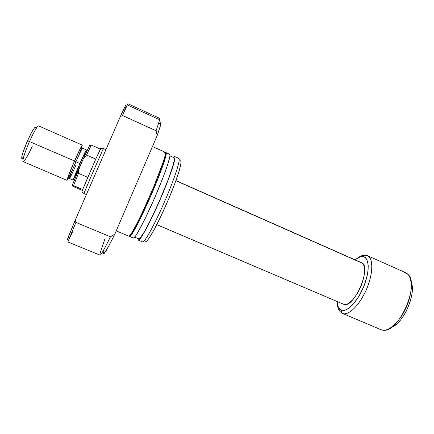 <?xml version="1.0" encoding="UTF-8"?>
<svg xmlns="http://www.w3.org/2000/svg" width="434" height="434" viewBox="0 0 434 434"><rect width="100%" height="100%" fill="white"/><g stroke="black" fill="none" stroke-linecap="round" stroke-linejoin="round"><path stroke-width="0.65" d="M105.967 149.605L103.58 148.547C103.829 146.887 83.529 193.569 84.001 193.569L86.377 194.584L84.001 193.569L81.939 191.899M156.788 224.638L343.858 304.386L156.799 224.617L343.858 304.386L345.719 304.484L347.856 303.757L352.625 299.927L357.41 293.427L361.413 285.29L363.969 276.859L364.663 269.541L364.278 266.677L363.426 264.49L361.489 262.684M91.145 145.374L89.344 146.003L89.957 144.989L91.314 145.07L89.957 144.989L89.621 145.515L83.453 158.405L86.502 155.047L91.314 145.07L100.373 149.074L100.927 148.2L95.751 159.104L100.373 149.074L91.314 145.07L86.502 155.047L95.751 159.104L82.726 189.528L87.793 177.349L78.5 173.334L73.574 185.616L82.726 189.528L81.874 191.92L84.012 193.504C83.984 192.555 102.804 149.247 103.514 148.618L105.896 149.757M175.878 180.723L360.518 262.418M84.001 193.569L86.366 194.611M341.531 310.25C339.247 309.984 337.766 307.077 337.088 301.527L338.2 306.898L339.61 309.051L341.531 310.25C341.097 311.731 341.515 312.822 342.784 313.527C341.515 312.822 341.097 311.731 341.531 310.25C344.374 312.334 355.511 306.431 364.083 285.849C371.824 265.136 366.703 256 362.819 256.624L363.98 255.328L365.889 255.268L363.98 255.328L362.819 256.624L364.929 257.395L366.584 259.185L367.696 261.952L368.216 265.603L368.108 270.008L367.359 274.988L364.083 285.849L358.918 296.346L352.744 304.684L349.614 307.608L346.625 309.54L343.896 310.424L341.531 310.25M355.175 259.89C358.56 257.297 361.11 256.206 362.819 256.624L360.334 256.89L357.583 258.143L355.175 259.89M403.973 272.237L408.02 274.38C419.906 284.259 399.074 332.211 383.737 330.263L381.014 329.726L342.415 313.386C340.397 312.003 339.345 310.972 339.263 310.305C338.173 309.149 337.381 306.198 336.882 301.44M381.432 329.889L342.784 313.527L381.432 329.889C388.284 332.482 400.115 321.86 406.631 306.437C413.228 291.046 412.528 275.525 405.763 272.753L367.484 255.691C373.441 258.1 373.316 273.453 366.621 289.044C359.998 304.668 348.822 315.778 342.784 313.527C345.865 315.388 356.292 310.825 365.862 290.764C375.063 269.986 371.781 256.168 367.484 255.691L367.224 255.583M341.813 313.082L341.401 312.811M411.356 282.556L412.132 286.131L412.273 290.389L411.763 295.169L410.618 300.268L406.62 310.554L403.935 315.306L400.945 319.511L397.777 323.01L394.571 325.652L391.457 327.355M391.284 327.42C403.419 323.802 416.721 293.172 411.09 281.834M343.858 304.386C354.101 308.916 372.323 265.874 361.527 262.7L175.933 180.571M82.379 190.417L73.758 186.739L72.44 185.953L72.31 185.307L72.44 185.953L73.758 186.739L82.379 190.417M89.344 146.003L83.453 158.405L86.502 155.047L95.751 159.104L87.793 177.349L78.5 173.334L78.896 168.81L83.453 158.405L72.31 185.307L82.726 189.528L81.901 191.942M73.574 185.616L78.5 173.334L78.896 168.81L72.31 185.307L73.574 185.616M128.909 236.177L116.225 230.861L128.909 236.177L129.896 235.488L131.583 233.145L136.84 223.711L142.032 213.148L153.435 187.515L163.341 161.698L165.213 155.247L165.3 152.291C166.96 152.589 160.168 172.162 150.159 195.202C140.171 218.248 130.379 236.893 128.909 236.177L116.225 230.866M130.189 235.25L131.166 234.572L132.815 232.282L137.931 223.125L150.392 196.564L157.368 179.877L162.663 165.837L165.419 156.761L165.495 153.858C167.123 154.162 160.558 173.15 150.869 195.468C141.196 217.797 131.665 235.912 130.189 235.25L130.119 235.228M166.048 152.627L165.528 152.79L166.168 152.741L166.287 153.278L165.972 155.589L163.141 164.925L157.683 179.405L150.484 196.629L142.824 213.485L136.097 226.949L131.421 234.843L130.07 236.356L129.614 236.481L129.381 235.987L129.657 236.492L133.401 238.065L129.657 236.492C131.155 237.219 140.969 218.59 150.956 195.55C160.96 172.515 167.725 152.931 166.048 152.627L169.748 154.292L169.982 155.92L167.969 163.759L163.179 177.153L154.45 198.349L144.945 218.958L137.307 233.308L135.234 236.449L133.401 238.065C135.023 238.841 144.945 220.282 154.916 197.269C164.909 174.262 171.549 154.65 169.748 154.292M164.22 161.719L163.786 162.495M129.614 236.481L133.401 238.065M138.913 238.912L134.681 237.138L138.913 238.912L139.992 238.277L144.121 232.244L150.376 220.477L159.609 200.562L168.018 180.039L173.302 164.562L174.419 159.365L174.115 157.732C176.02 158.16 169.743 177.218 160.081 199.477C150.441 221.736 140.67 239.687 138.913 238.912L134.681 237.143M138.381 240.154L138.007 238.537L138.381 240.154L142.607 241.922L138.381 240.154C140.171 241 150.235 222.533 160.189 199.559C170.161 176.589 176.633 156.94 174.669 156.506L173.947 156.723L174.821 156.631L174.989 157.195L174.788 159.544L172.157 168.945L166.857 183.446L159.717 200.638L146.741 227.91L141.294 237.224L139.493 239.514L138.381 240.154M173.274 157.358L173.947 156.723L173.274 157.358M143.811 232.77L143.573 233.601M138.338 240.138L142.607 241.922C144.533 242.828 154.716 224.443 164.654 201.501C174.614 178.564 180.94 158.882 178.841 158.377L174.674 156.506M72.841 231.213L67.872 241.939L75.912 222.403L75.348 219.919L68.534 236.259L67.124 240.138L68.751 236.893M126.066 107.491L124.205 108.131L120.294 116.692L122.459 115.46L156.061 130.753C158.952 122.686 160.113 118.531 159.533 118.27L127.9 103.737L122.459 115.46L126.066 107.491C127.894 103.525 128.356 102.701 127.46 105.006L158.464 119.236C160.672 116.225 159.869 120.066 156.061 130.753L157.13 135.663C161.231 124.162 162.142 119.871 159.875 122.789L158.931 124.157M104.155 249.935L103.514 253.022M103.997 253.592L108.505 246.534L114.82 234.138L157.13 135.663L160.423 125.73L160.965 121.954M159.875 122.789L159.186 123.761M103.835 251.167C102.386 257.536 106.048 251.861 114.82 234.138L110.453 236.801C102.082 253.738 98.702 258.973 100.314 252.507L104.86 239.058M126.061 104.42L120.294 116.692L122.459 115.46L156.061 130.753L157.13 135.663L114.82 234.138L110.453 236.801L75.912 222.403L67.845 241.96L100.059 255.165C100.845 255.431 104.312 249.311 110.453 236.801L75.912 222.403L75.348 219.919L67.124 240.138M123.804 110.344L124.233 109.303M124.786 107.93L125.079 107.193M125.676 105.657L126.006 104.724M120.294 116.692L75.348 219.919L120.294 116.692M180.056 160.987C183.354 158.898 178.114 176.833 168.262 199.917C158.443 223 147.717 242.481 145.688 241.532L146.849 240.935L148.672 238.749L154.065 229.814L161.068 215.926L168.479 199.401L174.956 183.224L179.372 170.258L181.054 162.571L180.821 161.036L179.909 161.074M178.081 158.584L178.228 158.486C181.586 156.229 176.085 174.75 165.842 198.734C155.638 222.713 144.593 242.931 142.607 241.922M173.931 157.705L173.432 157.938M169.564 154.271L169.076 154.531M165.137 152.28L164.676 152.556M32.338 146.041C27.212 157.683 21.928 165.571 23.04 159.593C23.843 155.546 26.018 149.48 29.555 141.403C32.593 134.659 35.116 129.923 37.118 127.195L34.264 128.171C32.474 130.591 30.234 134.784 27.543 140.735L74.54 160.971C78.955 151.027 81.554 145.753 82.335 145.157L38.68 125.914C37.199 126.218 34.156 131.377 29.555 141.403C25.009 151.531 21.922 161.421 23.176 161.611L67.026 180.387C67.048 178.982 69.554 172.51 74.54 160.971L27.543 140.735L22.893 152.681L21.825 156.728L21.852 158.589M35.924 127.601C35.848 126.657 35.295 126.847 34.264 128.171M73.303 167.839C69.581 176.014 67.666 179.687 67.558 178.851C68.165 176.367 70.498 170.453 74.55 161.106L75.885 161.811C71.659 171.587 69.5 177.126 69.413 178.423C70.102 177.853 72.332 173.312 76.096 164.801M86.605 151.531L85.856 151.2C85.297 151.71 83.295 155.866 79.851 163.661L80.941 164.139L79.851 163.661L85.78 151.244M86.399 149.942L82.536 148.244C81.88 148.775 79.661 153.3 75.885 161.811L79.851 163.537C83.61 155.025 85.796 150.495 86.399 149.942L86.073 151.292L86.323 149.985L85.384 151.585L79.851 163.537L75.885 161.811C71.621 171.68 69.462 177.218 69.424 178.428L73.297 180.094C73.4 178.911 75.587 173.388 79.851 163.537L74.312 176.866L73.281 180.056L74.062 178.927L73.303 180.094M81.776 147.457L82.238 145.195L80.127 148.895L72.999 164.524L67.449 178.499L66.999 180.349L68.48 178.124M68.214 178.32L67.547 179.09L67.97 177.365L73.124 164.394L79.731 149.904L81.294 146.996L81.695 146.453L81.684 147.251M80.626 150.359L79.753 152.627M35.49 127.021L34.026 128.486L31.736 132.213L27.543 140.735C24.418 147.864 22.508 153.235 21.809 156.842C21.548 158.497 21.787 159.034 22.525 158.443L22.27 158.616M79.872 166.325L73.829 178.803L79.851 163.661C75.945 172.689 73.943 177.745 73.851 178.835L74.599 179.161M85.878 151.298L85.737 151.873M84.809 154.471L84.06 156.386M82.547 148.254C81.95 148.629 79.731 153.148 75.885 161.811L74.55 161.106C81.614 144.94 84.402 141.403 78.657 155.372M367.484 255.691L363.974 255.333C362.531 254.991 359.531 256.478 354.974 259.798M84.012 193.504L81.885 191.855M103.514 148.618L100.856 148.189M72.619 185.367L72.429 184.933M69.337 238.054L68.534 236.259M169.987 155.877L174.115 157.732M152.464 146.518L165.305 152.291M23.04 159.593L21.809 156.842"/></g></svg>
